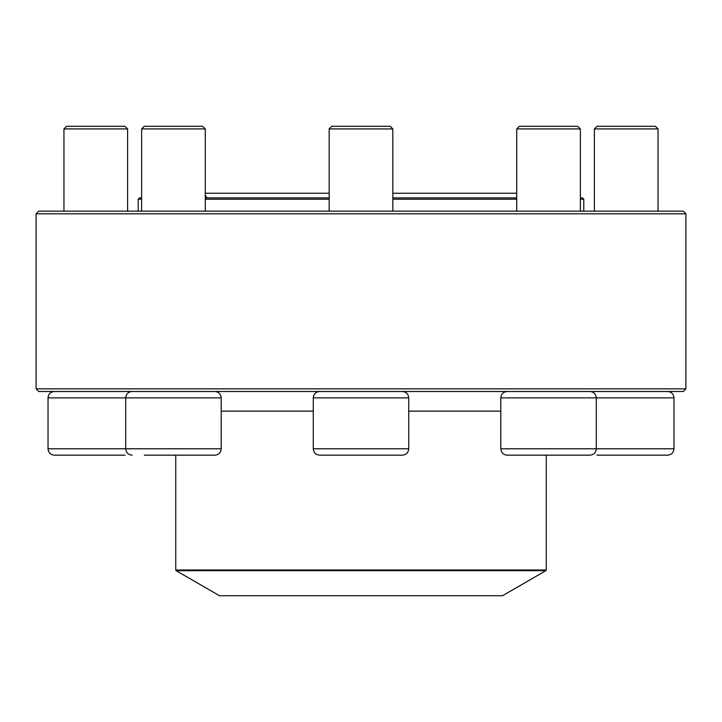 <?xml version="1.0" encoding="UTF-8"?>
<svg xmlns="http://www.w3.org/2000/svg" width="722" height="722" viewBox="0 0 722 722"><rect width="100%" height="100%" fill="white"/><g stroke="black" fill="none" stroke-linecap="round" stroke-linejoin="round"><path stroke-width="1.08" d="M36.1 388.851L685.9 388.851L685.9 213.802L36.1 213.802L36.1 388.851L38.753 391.505L683.247 391.505L685.9 388.851M36.1 213.802L38.753 211.149L683.247 211.149L685.9 213.802M221.203 448.786L221.203 397.867L125.718 397.867C126.097 393.995 128.218 391.875 132.081 391.505C128.218 391.875 126.097 394.004 125.718 397.867L48.031 397.867L48.031 448.786L221.203 448.786C220.824 452.658 218.703 454.779 214.831 455.158L144.364 455.158M144.283 126.278L141.629 128.931L205.283 128.931L202.629 126.278L144.283 126.278L141.629 128.931L141.629 197.891L139.536 197.891L138.209 199.209L141.629 199.209M673.969 448.786L673.969 397.867L500.797 397.867L500.797 448.786L673.969 448.786C673.59 452.658 671.469 454.779 667.597 455.158L596.968 455.158M594.396 128.931L597.049 126.278L655.395 126.278L658.049 128.931L594.396 128.931L594.396 211.149M205.283 197.891L329.169 197.891M392.831 197.891L516.717 197.891M580.371 197.891L582.464 197.891L583.791 199.209L580.371 199.209M516.717 199.209L392.831 199.209M329.169 199.209L205.283 199.209M176.141 570.687L219.506 595.722L502.494 595.722L545.859 570.687L176.141 570.687L175.744 570.001L546.256 570.001L546.256 455.158M589.919 391.505C593.782 391.875 595.903 393.995 596.282 397.867L596.282 448.786C595.903 452.658 593.782 454.779 589.919 455.158L507.169 455.158C503.297 454.779 501.176 452.658 500.797 448.786M516.717 128.931L519.371 126.278L577.717 126.278L580.371 128.931L516.717 128.931L516.717 211.149M381.577 455.158L390.097 455.158M402.371 455.158L319.629 455.158C315.758 454.779 313.637 452.658 313.258 448.786L408.742 448.786C408.363 452.658 406.242 454.779 402.371 455.158M329.169 128.931L331.822 126.278L390.178 126.278L392.831 128.931L329.169 128.931L329.169 211.149M202.548 455.158L214.831 455.158M66.686 455.158L75.205 455.158M125.032 455.158L54.403 455.158C50.531 454.779 48.41 452.658 48.031 448.786M63.951 128.931L66.605 126.278L124.951 126.278L127.604 128.931L63.951 128.931L63.951 211.149M221.203 411.125L313.258 411.125M408.742 411.125L500.797 411.125M408.742 448.786L408.742 397.867L313.258 397.867L313.258 448.786M658.049 128.931L658.049 211.149M673.969 397.867C673.59 394.004 671.469 391.875 667.597 391.505M583.791 211.149L583.791 199.209M138.209 211.149L138.209 199.209M175.744 570.001L175.744 455.158M546.256 570.001L545.859 570.687M516.717 193.252L392.831 193.252M329.169 193.252L205.283 193.252M205.283 195.509L207.25 197.891M580.371 128.931L580.371 211.149M500.797 397.867C501.176 394.004 503.297 391.875 507.169 391.505M392.831 128.931L392.831 211.149M408.742 397.867C408.363 393.995 406.242 391.875 402.371 391.505M313.258 397.867C313.637 393.995 315.758 391.875 319.629 391.505M125.718 397.867L125.718 448.786C126.097 452.658 128.218 454.779 132.081 455.158M141.629 128.931L141.629 211.149M205.283 128.931L205.283 211.149M221.203 397.867C220.824 394.004 218.703 391.875 214.831 391.505M127.604 128.931L127.604 211.149M48.031 397.867C48.41 394.004 50.531 391.875 54.403 391.505"/></g></svg>

